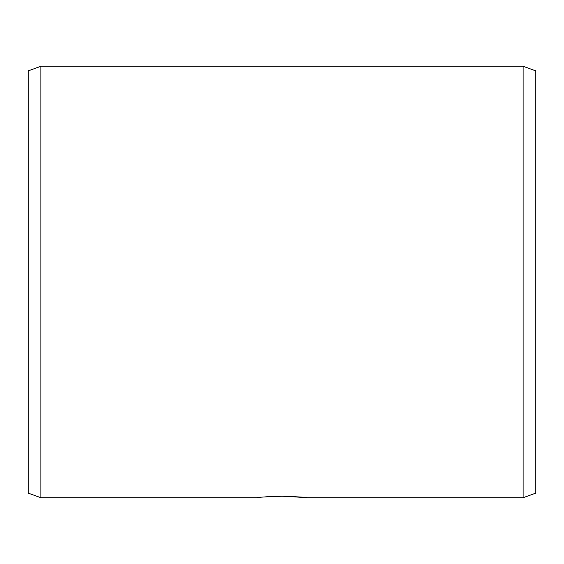 <?xml version="1.0" encoding="UTF-8"?>
<svg xmlns="http://www.w3.org/2000/svg" width="564" height="564" viewBox="0 0 564 564"><rect width="100%" height="100%" fill="white"/><g stroke="black" fill="none" stroke-linecap="round" stroke-linejoin="round"><path stroke-width="0.85" d="M284.764 496.249L282 496.228C297.418 496.736 305.878 497.229 307.38 497.73L285.158 496.257M276.853 496.292L272.525 496.44M267.879 496.694L264.058 496.983M260.822 497.279L258.693 497.497M282 496.228C266.568 496.736 258.108 497.236 256.62 497.73L40.89 497.73L28.2 493.112L28.2 70.888L40.89 66.27L40.89 497.73M523.11 66.27L523.11 497.73L535.8 493.112L535.8 70.888L523.11 66.27L40.89 66.27M523.11 497.73L307.38 497.73"/></g></svg>
